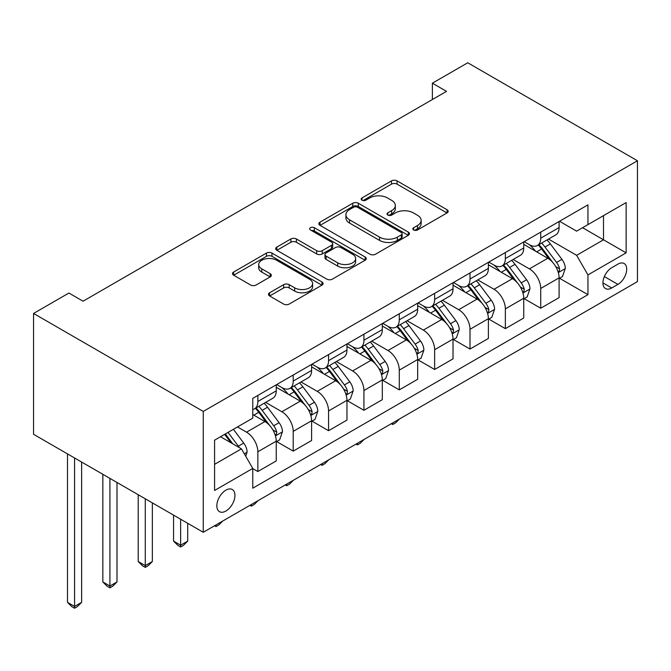 <?xml version="1.0" encoding="UTF-8"?>
<svg xmlns="http://www.w3.org/2000/svg" width="671" height="671" viewBox="0 0 671 671"><rect width="100%" height="100%" fill="white"/><g stroke="black" fill="none" stroke-linecap="round" stroke-linejoin="round"><path stroke-width="1.01" d="M413.646 229.968A2.751 1.585 0 0 0 417.538 229.968L447.037 212.933A3.925 2.265 0 0 0 448.186 211.331A3.925 2.265 0 0 0 447.037 209.729L397.056 180.876A3.925 2.265 0 0 0 391.503 180.876L362.005 197.911A2.751 1.585 0 0 0 361.199 199.027A2.751 1.585 0 0 0 362.005 200.151A2.751 1.585 0 0 0 365.896 200.151L369.713 197.945A12.564 7.255 0 0 1 387.477 197.945L391.646 200.352A12.564 7.255 0 0 1 395.328 205.485A12.564 7.255 0 0 1 391.646 210.61L387.83 212.816A2.751 1.585 0 0 0 387.024 213.94A2.751 1.585 0 0 0 387.83 215.064A2.751 1.585 0 0 0 391.713 215.064L395.529 212.858A12.564 7.255 0 0 1 413.302 212.858L417.463 215.257A12.564 7.255 0 0 1 421.145 220.39A12.564 7.255 0 0 1 417.463 225.523L413.646 227.721A2.751 1.585 0 0 0 412.841 228.845A2.751 1.585 0 0 0 413.646 229.968L413.646 227.721M225.892 511.05A12.799 7.389 120 0 0 234.254 499.769A12.799 7.389 120 0 0 232.292 489.52A12.799 7.389 120 0 0 225.892 490.149A12.799 7.389 120 0 0 217.53 501.43A12.799 7.389 120 0 0 219.492 511.688A12.799 7.389 120 0 0 225.892 511.05M269.625 292.766A3.925 2.265 0 0 0 268.467 294.368A3.925 2.265 0 0 0 269.625 295.97L283.64 304.064A3.925 2.265 0 0 0 289.193 304.064L321.954 285.15A3.925 2.265 0 0 0 323.103 283.548A3.925 2.265 0 0 0 321.954 281.946L271.981 253.093A3.925 2.265 0 0 0 266.429 253.093L233.667 272.007A3.925 2.265 0 0 0 232.518 273.609A3.925 2.265 0 0 0 233.667 275.211L250.602 284.99A3.925 2.265 0 0 0 256.154 284.99L270.178 276.897A3.925 2.265 0 0 0 271.327 275.295A3.925 2.265 0 0 0 270.178 273.684L261.774 268.836A10.501 6.064 0 0 1 258.704 264.55A10.501 6.064 0 0 1 265.188 258.947A10.501 6.064 0 0 1 276.628 260.264L309.532 279.262A10.501 6.064 0 0 1 312.611 283.548A10.501 6.064 0 0 1 306.127 289.151A10.501 6.064 0 0 1 294.678 287.834L289.193 284.672A3.925 2.265 0 0 0 283.64 284.672L269.625 292.766L269.625 295.97M637.45 160.763L467.737 62.78L432.376 83.187L446.525 91.357L83.053 301.204L68.903 293.034L33.55 313.449L203.263 411.432L637.45 160.763L637.45 281.61L203.263 532.279L203.263 411.432M369.989 254.208A3.925 2.265 0 0 0 375.542 254.208L408.303 235.295A3.925 2.265 0 0 0 409.453 233.693A3.925 2.265 0 0 0 408.303 232.091L358.331 203.238A3.925 2.265 0 0 0 352.778 203.238L320.017 222.151A3.925 2.265 0 0 0 318.859 223.753A3.925 2.265 0 0 0 320.017 225.355L369.989 254.208M311.529 230.564A2.751 1.585 0 0 1 314.322 230.95L314.322 227.687L365.133 257.018A3.925 2.265 0 0 1 366.282 258.62A3.925 2.265 0 0 1 365.133 260.222L332.371 279.136A3.925 2.265 0 0 1 326.819 279.136L276.838 250.283L276.838 247.079A3.925 2.265 0 0 0 275.689 248.681A3.925 2.265 0 0 0 276.838 250.283M276.838 247.079L290.862 238.985A3.925 2.265 0 0 1 296.414 238.985L316.678 250.686A3.925 2.265 0 0 0 322.231 250.686L331.533 245.318A3.925 2.265 0 0 0 332.682 243.716A3.925 2.265 0 0 0 331.533 242.114L310.438 229.927A2.751 1.585 0 0 1 309.633 228.803A2.751 1.585 0 0 1 311.327 227.343A2.751 1.585 0 0 1 314.322 227.687M617.932 264.131L611.709 267.729A12.397 7.163 120 0 0 603.606 278.658A12.397 7.163 120 0 0 605.51 288.589A12.397 7.163 120 0 0 611.709 287.976L617.932 284.387A12.397 7.163 120 0 0 626.035 273.458A12.397 7.163 120 0 0 624.131 263.518A12.397 7.163 120 0 0 617.932 264.131M559.522 221.262L576.632 231.143L587.947 224.617L587.947 204.856L252.766 398.373L252.766 418.134L214.577 440.176L214.577 490.476L252.766 468.433L252.766 488.194L587.947 294.67L587.947 274.909L576.632 255.315L548.509 239.077M587.947 224.617L626.135 202.567L626.135 252.866L587.947 274.909M33.55 313.449L33.55 434.296L203.263 532.279M432.376 83.187L432.376 99.518M582.579 227.712L603.506 239.799L603.506 215.634L626.135 202.567M576.632 255.315L603.506 239.799L626.135 252.866M214.577 464.349L241.451 448.832L220.516 436.746M252.766 468.593L257.857 471.537L257.857 451.776A16.003 9.235 -120 0 0 246.542 432.174L237.492 426.949M257.857 471.537L276.242 460.918L276.242 441.157A16.003 9.235 -120 0 0 264.928 421.564L252.766 414.535M276.662 441.568L293.21 451.122L293.21 431.361A16.003 9.235 -120 0 0 281.895 411.759L265.657 402.382M293.21 451.122L311.596 440.503L311.596 420.742A16.003 9.235 -120 0 0 300.281 401.149L276.242 387.268M312.023 421.153L328.572 430.707L328.572 410.946A16.003 9.235 -120 0 0 317.257 391.352L301.011 381.967M328.572 430.707L346.957 420.088L346.957 400.335A16.003 9.235 -120 0 0 335.643 380.734L311.596 366.852M347.377 400.738L363.925 410.291L363.925 390.53A16.003 9.235 -120 0 0 352.611 370.937L336.364 361.56M363.925 410.291L382.311 399.681L382.311 379.92A16.003 9.235 -120 0 0 370.996 360.319L346.957 346.437M382.738 380.323L399.287 389.876L399.287 370.124A16.003 9.235 -120 0 0 387.972 350.522L371.726 341.145M399.287 389.876L417.672 379.266L417.672 359.505A16.003 9.235 -120 0 0 406.358 339.912L382.311 326.031M418.092 359.916L434.64 369.469L434.64 349.708A16.003 9.235 -120 0 0 423.326 330.107L407.079 320.73M434.64 369.469L453.026 358.851L453.026 339.09A16.003 9.235 -120 0 0 441.711 319.497L417.672 305.615M453.453 339.501L470.002 349.054L470.002 329.293A16.003 9.235 -120 0 0 458.687 309.7L442.441 300.314M470.002 349.054L488.387 338.436L488.387 318.675A16.003 9.235 -120 0 0 477.073 299.081L453.026 285.2M488.807 319.086L505.355 328.639L505.355 308.878A16.003 9.235 -120 0 0 494.041 289.285L477.794 279.908M505.355 328.639L523.741 318.029L523.741 298.268A16.003 9.235 -120 0 0 512.426 278.666L488.387 264.785M524.168 298.67L540.717 308.224L540.717 288.463A16.003 9.235 -120 0 0 529.402 268.87L513.156 259.492M540.717 308.224L559.102 297.614L559.102 277.853A16.003 9.235 -120 0 0 547.788 258.251L523.741 244.37M524.168 241.677L529.402 244.697A16.003 9.235 -120 0 0 537.396 245.494A16.003 9.235 -120 0 0 540.717 238.171L540.717 232.124M488.807 262.093L494.041 265.112A16.003 9.235 -120 0 0 502.042 265.909A16.003 9.235 -120 0 0 505.355 258.578L505.355 252.539M453.453 282.508L458.687 285.527A16.003 9.235 -120 0 0 466.68 286.316A16.003 9.235 -120 0 0 470.002 278.993L470.002 272.954M418.092 302.915L423.326 305.942A16.003 9.235 -120 0 0 431.327 306.731A16.003 9.235 -120 0 0 434.64 299.409L434.64 293.361M382.738 323.33L387.972 326.349A16.003 9.235 -120 0 0 395.974 327.146A16.003 9.235 -120 0 0 399.287 319.824L399.287 313.776M347.377 343.745L352.611 346.764A16.003 9.235 -120 0 0 360.612 347.561A16.003 9.235 -120 0 0 363.925 340.231L363.925 334.192M312.023 364.16L317.257 367.18A16.003 9.235 -120 0 0 325.259 367.968A16.003 9.235 -120 0 0 328.572 360.646L328.572 354.607M276.662 384.575L281.895 387.595A16.003 9.235 -120 0 0 289.897 388.383A16.003 9.235 -120 0 0 293.21 381.061L293.21 375.022M559.522 278.264L587.947 294.67M537.396 245.494L555.781 234.875A16.003 9.235 -120 0 0 559.102 227.553L559.102 221.514M502.042 265.909L520.428 255.29A16.003 9.235 -120 0 0 523.741 247.968L523.741 241.921M466.68 286.316L485.074 275.706A16.003 9.235 -120 0 0 488.387 268.383L488.387 262.336M431.327 306.731L449.713 296.121A16.003 9.235 -120 0 0 453.026 288.79L453.026 282.751M395.974 327.146L414.359 316.527A16.003 9.235 -120 0 0 417.672 309.205L417.672 303.166M360.612 347.561L378.998 336.943A16.003 9.235 -120 0 0 382.311 329.62L382.311 323.573M325.259 367.968L343.644 357.358A16.003 9.235 -120 0 0 346.957 350.036L346.957 343.988M289.897 388.383L308.283 377.773A16.003 9.235 -120 0 0 311.596 370.442L311.596 364.403M252.766 409.444A16.003 9.235 -120 0 0 254.544 408.798L272.929 398.18A16.003 9.235 -120 0 0 276.242 390.858L276.242 384.819M254.544 408.798A16.003 9.235 -120 0 0 257.857 401.476L257.857 395.429M241.451 448.832L252.766 468.433M414.745 230.354L417.463 228.786A12.564 7.255 0 0 0 421.145 223.653L421.145 220.39M395.328 205.485L395.328 208.748A12.564 7.255 0 0 1 391.646 213.881L388.928 215.45M446.987 212.967L397.056 184.139A3.925 2.265 0 0 0 391.503 184.139L363.103 200.537M408.253 235.328L358.331 206.5A3.925 2.265 0 0 0 352.778 206.5L320.067 225.389M401.359 234.816A2.751 1.585 0 0 0 402.164 233.693A2.751 1.585 0 0 0 401.359 232.569L357.492 207.247A2.751 1.585 0 0 0 353.609 207.247L349.583 209.57A12.564 7.255 0 0 0 345.9 214.703A12.564 7.255 0 0 0 349.583 219.828L379.568 237.14A12.564 7.255 0 0 0 397.333 237.14L401.359 234.816L401.359 238.079A2.751 1.585 0 0 0 402.164 236.964L402.164 233.693M345.9 214.703L345.9 217.966A12.564 7.255 0 0 0 349.583 223.099L349.583 219.828M401.359 238.079L397.333 240.411A12.564 7.255 0 0 1 379.568 240.411L349.583 223.099M276.888 250.317L290.862 242.248L290.862 238.985M332.682 243.716L332.682 246.978A3.925 2.265 0 0 1 331.533 248.58L322.231 253.948A3.925 2.265 0 0 1 316.678 253.948L296.414 242.248A3.925 2.265 0 0 0 290.862 242.248M314.322 230.95L365.074 260.256M337.714 262.831A10.501 6.064 0 0 0 349.163 264.139A10.501 6.064 0 0 0 355.647 258.536A10.501 6.064 0 0 0 352.569 254.25L340.977 247.557A3.925 2.265 0 0 0 335.425 247.557L326.123 252.933A3.925 2.265 0 0 0 324.974 254.535A3.925 2.265 0 0 0 326.123 256.137L337.714 262.831L337.714 266.093A10.501 6.064 0 0 0 349.163 267.41A10.501 6.064 0 0 0 355.647 261.807L355.647 258.536M324.974 254.535L324.974 257.798A3.925 2.265 0 0 0 326.123 259.4L326.123 256.137M337.714 266.093L326.123 259.4M312.611 283.548L312.611 286.811A10.501 6.064 0 0 1 306.127 292.413A10.501 6.064 0 0 1 294.678 291.097L289.193 287.934A3.925 2.265 0 0 0 283.64 287.934L269.675 296.003M258.704 264.55L258.704 267.821A10.501 6.064 0 0 0 261.774 272.107L261.774 268.836M270.128 276.922L261.774 272.107M321.904 285.183L271.981 256.356A3.925 2.265 0 0 0 266.429 256.356L233.718 275.244M559.102 278.507L562.491 276.544L565.317 268.383A10.602 6.123 -120 0 0 561.937 259.35L550.379 243.925A30.598 17.664 -120 0 0 547.041 239.924M535.55 251.189A30.598 17.664 -120 0 0 529.285 244.63M558.129 272.015L559.362 270.681L559.597 268.828A10.602 6.123 -120 0 0 556.561 262.453L545.003 247.029A30.598 17.664 -120 0 0 541.665 243.028M538.821 244.672A25.397 14.661 60 0 1 542.99 249.411L552.77 262.47M538.276 244.99A30.598 17.664 60 0 1 541.614 248.991L549.297 259.241M399.471 419.006L395.605 422.873L392.778 424.508L391.361 423.686M392.778 422.864L392.778 424.508M523.741 298.922L527.138 296.959L529.964 288.79A10.602 6.123 -120 0 0 526.584 279.765L515.026 264.34A30.598 17.664 -120 0 0 511.688 260.34M500.189 271.604A30.598 17.664 -120 0 0 493.923 265.045M522.776 292.422L524.009 291.097L524.244 289.243A10.602 6.123 -120 0 0 521.208 282.868L509.65 267.444A30.598 17.664 -120 0 0 506.311 263.443M503.46 265.087A25.397 14.661 60 0 1 507.628 269.826L517.408 282.885M502.915 265.406A30.598 17.664 60 0 1 506.253 269.398L513.936 279.656M364.118 439.421L360.252 443.288L357.425 444.915L356.007 444.101M357.425 443.279L357.425 444.915M488.387 319.329L491.776 317.375L494.602 309.205A10.602 6.123 -120 0 0 491.222 300.18L479.664 284.747A30.598 17.664 -120 0 0 476.326 280.755M464.835 292.019A30.598 17.664 -120 0 0 458.57 285.46M487.414 312.837L488.647 311.503L488.882 309.658A10.602 6.123 -120 0 0 485.846 303.284L474.288 287.851A30.598 17.664 -120 0 0 470.95 283.858M468.106 285.502A25.397 14.661 60 0 1 472.275 290.241L482.055 303.292M467.561 285.812A30.598 17.664 60 0 1 470.899 289.813L478.582 300.071M328.756 459.828L324.89 463.695L322.063 465.33L320.646 464.517M322.063 463.695L322.063 465.33M453.026 339.744L456.423 337.781L459.249 329.62A10.602 6.123 -120 0 0 455.869 320.595L444.311 305.162A30.598 17.664 -120 0 0 440.973 301.162M429.474 312.426A30.598 17.664 -120 0 0 423.208 305.875M452.061 333.252L453.294 331.919L453.529 330.073A10.602 6.123 -120 0 0 450.493 323.699L438.935 308.266A30.598 17.664 -120 0 0 435.596 304.265M432.745 305.909A25.397 14.661 60 0 1 436.913 310.656L446.701 323.707M432.199 306.228A30.598 17.664 60 0 1 435.538 310.228L443.221 320.486M293.403 480.243L289.536 484.11L286.71 485.745L285.292 484.923M286.71 484.11L286.71 485.745M417.672 360.159L421.061 358.197L423.887 350.036A10.602 6.123 -120 0 0 420.507 341.002L408.949 325.578A30.598 17.664 -120 0 0 405.611 321.577M394.12 332.841A30.598 17.664 -120 0 0 387.855 326.282M416.708 353.667L417.941 352.334L418.167 350.488A10.602 6.123 -120 0 0 415.131 344.106L403.573 328.681A30.598 17.664 -120 0 0 400.235 324.68M397.391 326.324A25.397 14.661 60 0 1 401.56 331.063L411.34 344.122M396.846 326.643A30.598 17.664 60 0 1 400.184 330.644L407.867 340.893M258.041 500.658L254.175 504.525L251.348 506.16L249.931 505.338M251.348 504.525L251.348 506.16M382.311 380.574L385.708 378.612L388.534 370.442A10.602 6.123 -120 0 0 385.154 361.417L373.596 345.993A30.598 17.664 -120 0 0 370.258 341.992M358.759 353.256A30.598 17.664 -120 0 0 352.493 346.697M381.346 374.082L382.579 372.749L382.814 370.895A10.602 6.123 -120 0 0 379.778 364.521L368.22 349.096A30.598 17.664 -120 0 0 364.881 345.095M362.03 346.739A25.397 14.661 60 0 1 366.207 351.478L375.986 364.538M361.484 347.058A30.598 17.664 60 0 1 364.823 351.05L372.506 361.308M222.688 521.073L218.821 524.94L215.995 526.567L214.577 525.754M215.995 524.932L215.995 526.567M346.957 400.981L350.346 399.027L353.181 390.858A10.602 6.123 -120 0 0 349.792 381.833L338.234 366.408A30.598 17.664 -120 0 0 334.896 362.407M323.405 373.672A30.598 17.664 -120 0 0 317.14 367.112M345.993 394.489L347.226 393.164L347.452 391.31A10.602 6.123 -120 0 0 344.424 384.936L332.866 369.503A30.598 17.664 -120 0 0 329.52 365.51M326.676 367.154A25.397 14.661 60 0 1 330.845 371.893L340.625 384.953M326.131 367.465A30.598 17.664 60 0 1 329.469 371.466L337.152 381.724M180.633 519.22L180.633 545.188L187.704 541.103L187.704 523.305M187.704 541.103L183.468 545.347L180.633 546.982L177.807 545.347L173.563 541.103L173.563 515.135M173.563 541.103L180.633 545.188L180.633 546.982M311.596 421.396L314.993 419.442L317.819 411.273A10.602 6.123 -120 0 0 314.439 402.248L302.881 386.815A30.598 17.664 -120 0 0 299.543 382.822M288.044 394.078A30.598 17.664 -120 0 0 281.778 387.528M310.631 414.904L311.864 413.571L312.099 411.726A10.602 6.123 -120 0 0 309.063 405.351L297.505 389.918A30.598 17.664 -120 0 0 294.166 385.926M291.323 387.57A25.397 14.661 60 0 1 295.492 392.309L305.271 405.359M290.769 387.88A30.598 17.664 60 0 1 294.108 391.881L301.799 402.139M145.28 498.805L145.28 565.603L152.351 561.518L152.351 502.889M152.351 561.518L148.106 565.762L145.28 567.398L142.453 565.762L138.209 561.518L138.209 494.72M138.209 561.518L145.28 565.603L145.28 567.398M276.242 441.812L279.639 439.849L282.466 431.688A10.602 6.123 -120 0 0 279.077 422.663L267.519 407.23A30.598 17.664 -120 0 0 264.181 403.229M275.278 435.32L276.511 433.986L276.737 432.141A10.602 6.123 -120 0 0 273.709 425.758L262.151 410.333A30.598 17.664 -120 0 0 258.813 406.332M255.961 407.976A25.397 14.661 60 0 1 260.13 412.715L269.91 425.775M255.416 408.295A30.598 17.664 60 0 1 258.754 412.296L266.437 422.554M109.918 478.389L109.918 586.018L116.989 581.933L116.989 482.474M116.989 581.933L112.753 586.177L109.918 587.813L107.092 586.177L102.848 581.933L102.848 474.313M102.848 581.933L109.918 586.018L109.918 587.813M245.695 456.179L247.104 452.095A10.602 6.123 -120 0 0 243.724 443.07L233.407 429.306M239.312 447.599A10.602 6.123 -120 0 0 238.348 446.173L228.039 432.409M225.381 433.944L232.787 443.833M224.642 434.363L230.925 442.759M74.565 457.983L74.565 606.425L81.636 602.348L81.636 462.059M81.636 602.348L77.391 606.592L74.565 608.22L71.738 606.592L67.494 602.348L67.494 453.898M67.494 602.348L74.565 606.425L74.565 608.22M246.542 432.174L264.928 421.564M281.895 411.759L300.281 401.149M317.257 391.352L335.643 380.734M352.611 370.937L370.996 360.319M387.972 350.522L406.358 339.912M423.326 330.107L441.711 319.497M458.687 309.7L477.073 299.081M494.041 289.285L512.426 278.666M529.402 268.87L547.788 258.251M540.717 238.171L559.102 227.553M540.717 288.463L559.102 277.853M505.355 308.878L523.741 298.268M505.355 258.578L523.741 247.968M470.002 329.293L488.387 318.675M470.002 278.993L488.387 268.383M434.64 349.708L453.026 339.09M434.64 299.409L453.026 288.79M399.287 370.124L417.672 359.505M399.287 319.824L417.672 309.205M363.925 390.53L382.311 379.92M363.925 340.231L382.311 329.62M328.572 410.946L346.957 400.335M328.572 360.646L346.957 350.036M293.21 431.361L311.596 420.742M293.21 381.061L311.596 370.442M257.857 451.776L276.242 441.157M257.857 401.476L276.242 390.858M604.37 276.553L617.932 284.387M602.944 282.919L611.709 287.976M417.463 228.786L417.463 225.523M387.83 215.064L387.83 212.816M391.646 213.881L391.646 210.61M362.005 200.151L362.005 197.911M391.503 184.139L391.503 180.876M397.056 184.139L397.056 180.876M447.037 212.933L447.037 209.729M320.017 225.355L320.017 222.151M352.778 206.5L352.778 203.238M358.331 206.5L358.331 203.238M408.303 235.295L408.303 232.091M379.568 240.411L379.568 237.14M397.333 240.411L397.333 237.14M296.414 242.248L296.414 238.985M316.678 253.948L316.678 250.686M322.231 253.948L322.231 250.686M331.533 248.58L331.533 245.318M365.133 260.222L365.133 257.018M283.64 287.934L283.64 284.672M289.193 287.934L289.193 284.672M294.678 291.097L294.678 287.834M270.178 276.897L270.178 273.684M233.667 275.211L233.667 272.007M266.429 256.356L266.429 253.093M271.981 256.356L271.981 253.093M321.954 285.15L321.954 281.946M558.306 272.594L565.25 268.585M545.003 247.029L550.379 243.925M536.674 251.843L541.614 248.991M556.561 262.453L561.937 259.35M555.722 266.597L559.597 268.828M522.952 293.009L529.897 289M509.65 267.444L515.026 264.34M501.312 272.25L506.253 269.398M521.208 282.868L526.584 279.765M520.369 287.012L524.244 289.243M487.591 313.416L494.535 309.415M474.288 287.851L479.664 284.747M465.959 292.665L470.899 289.813M485.846 303.284L491.222 300.18M485.007 307.419L488.882 309.658M452.237 333.831L459.182 329.822M438.935 308.266L444.311 305.162M430.597 313.08L435.538 310.228M450.493 323.699L455.869 320.595M449.654 327.834L453.529 330.073M416.876 354.246L423.82 350.237M403.573 328.681L408.949 325.578M395.244 333.495L400.184 330.644M415.131 344.106L420.507 341.002M414.292 348.249L418.167 350.488M381.522 374.661L388.467 370.652M368.22 349.096L373.596 345.993M359.882 353.902L364.823 351.05M379.778 364.521L385.154 361.417M378.939 368.664L382.814 370.895M346.161 395.076L353.105 391.067M332.866 369.503L338.234 366.408M324.529 374.317L329.469 371.466M344.424 384.936L349.792 381.833M343.577 389.071L347.452 391.31M310.807 415.483L317.752 411.474M297.505 389.918L302.881 386.815M289.176 394.733L294.108 391.881M309.063 405.351L314.439 402.248M308.224 409.486L312.099 411.726M275.445 435.898L282.39 431.889M262.151 410.333L267.519 407.23M253.814 415.148L258.754 412.296M273.709 425.758L279.077 422.663M272.862 429.901L276.737 432.141M244.353 453.856L247.037 452.304M238.348 446.173L243.724 443.07"/></g></svg>
